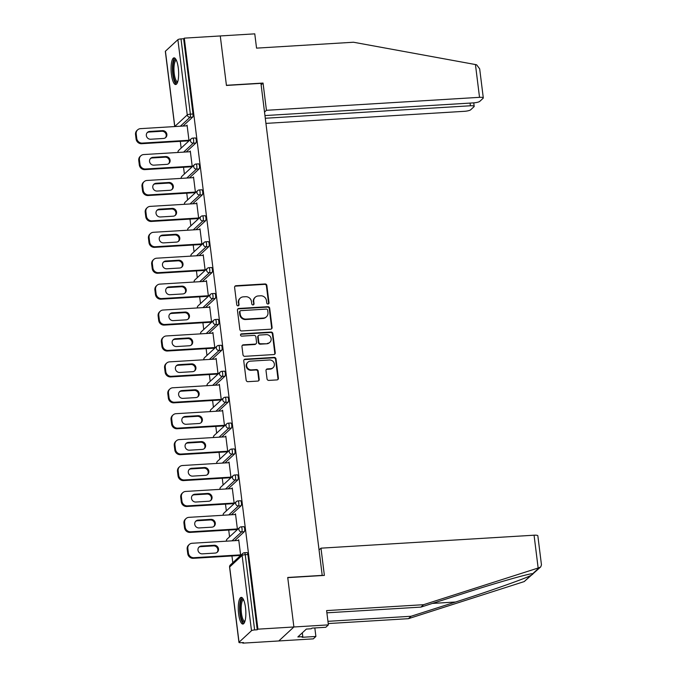 <?xml version="1.0" encoding="UTF-8"?>
<svg xmlns="http://www.w3.org/2000/svg" width="677" height="677" viewBox="0 0 677 677"><rect width="100%" height="100%" fill="white"/><g stroke="black" fill="none" stroke-linecap="round" stroke-linejoin="round"><path stroke-width="1.02" d="M268.024 304.015A1.176 1.1 47.2 0 0 269.014 302.805L266.856 285.482A1.684 1.574 47.2 0 0 265.037 283.951L236.011 285.719A1.684 1.574 47.2 0 0 234.606 287.446L236.764 304.768A1.176 1.1 47.2 0 0 238.693 305.564A1.176 1.1 47.2 0 0 239.023 304.633L238.744 302.391A5.382 5.044 47.2 0 1 243.255 296.856L245.666 296.712A5.382 5.044 47.2 0 1 251.48 301.612L251.759 303.855A1.176 1.1 47.2 0 0 253.689 304.65A1.176 1.1 47.2 0 0 254.019 303.719L253.74 301.477A5.382 5.044 47.2 0 1 258.25 295.951L260.67 295.798A5.382 5.044 47.2 0 1 266.476 300.706L266.755 302.949A1.176 1.1 47.2 0 0 268.024 304.015M268.43 303.914A1.176 1.1 47.2 0 0 268.574 303.211L266.416 285.889A1.684 1.574 47.2 0 0 264.597 284.357L235.571 286.126A1.684 1.574 47.2 0 0 234.877 286.337M238.439 305.733A1.176 1.1 47.2 0 0 238.583 305.039L238.744 302.391M253.435 304.828A1.176 1.1 47.2 0 0 253.579 304.125L253.74 301.477M245.497 607.54A13.362 3.715 -93.5 0 0 241.249 597.376A13.362 3.715 -93.5 0 0 238.626 613.904A13.362 3.715 -93.5 0 0 242.874 624.059A13.362 3.715 -93.5 0 0 245.497 607.54M178.288 68.005A13.362 3.715 -93.5 0 0 174.048 57.85A13.362 3.715 -93.5 0 0 171.425 74.368A13.362 3.715 -93.5 0 0 175.673 84.523A13.362 3.715 -93.5 0 0 178.288 68.005M267.034 378.866A1.684 1.574 47.2 0 0 268.845 380.398L276.995 379.907A1.684 1.574 47.2 0 0 278.399 378.181L276.004 358.937A1.684 1.574 47.2 0 0 274.193 357.405L245.167 359.174A1.684 1.574 47.2 0 0 243.754 360.9L246.149 380.144A1.684 1.574 47.2 0 0 247.968 381.676L257.802 381.075A1.684 1.574 47.2 0 0 259.215 379.348L258.182 371.114A1.684 1.574 47.2 0 0 256.371 369.583L251.497 369.879A4.502 4.214 47.2 0 1 247.892 362.212A4.502 4.214 47.2 0 1 250.405 361.154L269.514 359.986A4.502 4.214 47.2 0 1 273.119 367.653A4.502 4.214 47.2 0 1 270.605 368.711L267.415 368.906A1.684 1.574 47.2 0 0 266.01 370.632L267.034 378.866M264.952 115.572L473.536 102.879A5.137 1.092 172.9 0 0 479.79 101.355L483.133 98.258A5.137 1.092 172.9 0 0 483.302 97.92A5.137 1.092 172.9 0 0 479.528 97.336L475.44 64.543L353.479 42.236L256.549 48.135L254.772 33.85L220.27 35.949L226.44 85.454L260.941 83.356L322.218 575.374L287.725 577.473L293.886 626.978L257.912 629.161L184.296 38.14L183.636 38.75L181.004 38.911L190.381 114.159L193.004 113.998L183.636 38.75M261.119 84.845L263.048 83.059L226.414 85.285L220.27 35.949L184.296 38.14M270.673 329.2A1.684 1.574 47.2 0 0 272.086 327.473L269.691 308.23A1.684 1.574 47.2 0 0 267.872 306.698L238.846 308.467A1.684 1.574 47.2 0 0 237.441 310.193L239.836 329.428A1.684 1.574 47.2 0 0 241.647 330.96L270.673 329.2M272.848 333.583L275.243 352.827A1.684 1.574 47.2 0 1 273.838 354.553L244.812 356.322A1.684 1.574 47.2 0 1 242.992 354.782L241.968 346.548A1.684 1.574 47.2 0 1 243.373 344.821L255.144 344.111A1.684 1.574 47.2 0 0 256.558 342.376L255.881 336.918A1.684 1.574 47.2 0 0 254.061 335.386L241.807 336.13A1.176 1.1 47.2 0 1 240.86 334.125A1.176 1.1 47.2 0 1 241.52 333.846L271.028 332.052A1.684 1.574 47.2 0 1 272.848 333.583L272.408 333.989L274.803 353.233L275.243 352.827M165.425 51.207L174.793 126.455A2.573 0.55 -7.1 0 0 174.717 126.565L165.332 51.376A2.573 0.55 -7.1 0 1 165.425 51.207L177.882 39.672A2.573 0.55 -7.1 0 1 181.004 38.911M328.387 624.879L325.789 627.283L311.987 628.121L311.285 628.772L306.359 629.077L297.863 636.947L302.788 636.642L302.086 637.294L315.888 636.456L313.29 638.86L278.789 640.958L293.886 626.978L287.742 577.642L324.376 575.408L320.983 548.167L534.06 535.202A5.137 1.092 -7.1 0 1 537.843 535.795L541.465 564.872L540.728 566.886L539.256 567.664L423.54 604.696L326.61 610.595L328.387 624.879L293.886 626.978L278.789 640.958L242.815 643.15L242.738 642.583M257.912 629.161L257.252 629.779L254.62 629.94A2.573 0.55 172.9 0 0 251.497 630.702L239.04 642.236A2.573 0.55 172.9 0 0 238.956 642.405A2.573 0.55 172.9 0 0 240.843 642.701L243.475 642.541L242.815 643.15M232.795 562.722L231.949 555.969M229.562 536.81L228.724 530.057M226.338 510.898L225.5 504.145M223.105 484.977L222.268 478.233M219.881 459.065L219.043 452.312M216.657 433.153L215.811 426.4M213.424 407.241L212.586 400.488M210.2 381.329L209.354 374.576M206.967 355.417L206.13 348.663M203.743 329.496L202.905 322.751M200.519 303.584L199.673 296.831M197.286 277.672L196.448 270.918M194.062 251.759L193.216 245.006M190.829 225.847L189.992 219.094M187.605 199.935L186.767 193.182M184.381 174.023L183.535 167.27M181.148 148.102L180.31 141.358M187.148 125.71L186.42 125.753L187.08 125.143L189.027 140.808L141.645 143.71A5.137 4.815 -132.8 0 1 136.094 139.022L136.754 138.413L136.195 133.928L135.535 134.537L136.094 139.022M188.299 140.867L188.367 141.417M246.902 552.644A2.573 0.711 86.5 0 1 247.063 552.576A2.573 0.711 86.5 0 1 247.875 554.531L245.252 554.691L254.62 629.94M257.252 629.779L247.875 554.531M193.004 113.998A2.573 0.711 86.5 0 1 192.657 117.104L182.985 126.057M243.678 526.731A2.573 0.711 86.5 0 1 243.83 526.664A2.573 0.711 86.5 0 1 244.651 528.61A2.573 0.711 86.5 0 1 244.295 531.716L234.631 540.678M240.453 500.819A2.573 0.711 86.5 0 1 240.606 500.743A2.573 0.711 86.5 0 1 241.418 502.698A2.573 0.711 86.5 0 1 241.071 505.804L231.399 514.757M237.221 474.907A2.573 0.711 86.5 0 1 237.373 474.831A2.573 0.711 86.5 0 1 238.194 476.786A2.573 0.711 86.5 0 1 237.847 479.891L228.174 488.845M233.997 448.995A2.573 0.711 86.5 0 1 234.149 448.919A2.573 0.711 86.5 0 1 234.97 450.874A2.573 0.711 86.5 0 1 234.614 453.979L224.942 462.933M230.764 423.083A2.573 0.711 86.5 0 1 230.925 423.007A2.573 0.711 86.5 0 1 231.737 424.961A2.573 0.711 86.5 0 1 231.39 428.067L221.717 437.02M227.54 397.171A2.573 0.711 86.5 0 1 227.692 397.094A2.573 0.711 86.5 0 1 228.513 399.049A2.573 0.711 86.5 0 1 228.157 402.146L218.493 411.108M224.315 371.25A2.573 0.711 86.5 0 1 224.468 371.182A2.573 0.711 86.5 0 1 225.28 373.137A2.573 0.711 86.5 0 1 224.933 376.234L215.261 385.196M221.083 345.338A2.573 0.711 86.5 0 1 221.235 345.27A2.573 0.711 86.5 0 1 222.056 347.216A2.573 0.711 86.5 0 1 221.709 350.322L212.036 359.284M217.859 319.426A2.573 0.711 86.5 0 1 218.011 319.349A2.573 0.711 86.5 0 1 218.823 321.304A2.573 0.711 86.5 0 1 218.476 324.41L208.804 333.363M214.626 293.513A2.573 0.711 86.5 0 1 214.787 293.437A2.573 0.711 86.5 0 1 215.599 295.392A2.573 0.711 86.5 0 1 215.252 298.498L205.58 307.451M211.402 267.601A2.573 0.711 86.5 0 1 211.554 267.525A2.573 0.711 86.5 0 1 212.375 269.48A2.573 0.711 86.5 0 1 212.019 272.586L202.355 281.539M208.177 241.689A2.573 0.711 86.5 0 1 208.33 241.613A2.573 0.711 86.5 0 1 209.142 243.568A2.573 0.711 86.5 0 1 208.795 246.665L199.123 255.627M204.945 215.768A2.573 0.711 86.5 0 1 205.097 215.701A2.573 0.711 86.5 0 1 205.918 217.655A2.573 0.711 86.5 0 1 205.563 220.753L195.898 229.715M201.721 189.856A2.573 0.711 86.5 0 1 201.873 189.788A2.573 0.711 86.5 0 1 202.685 191.735A2.573 0.711 86.5 0 1 202.338 194.841L192.666 203.802M198.488 163.944A2.573 0.711 86.5 0 1 198.649 163.868A2.573 0.711 86.5 0 1 199.461 165.823A2.573 0.711 86.5 0 1 199.114 168.928L189.442 177.882M195.264 138.032A2.573 0.711 86.5 0 1 195.416 137.956A2.573 0.711 86.5 0 1 196.237 139.911A2.573 0.711 86.5 0 1 195.881 143.016L186.217 151.97M192.26 166.72L190.305 151.056L189.653 151.766M191.532 166.779L191.599 167.329M193.614 177.628L146.96 180.471A5.137 4.815 47.2 0 0 142.652 185.752L141.992 186.361L142.551 190.846L143.211 190.237A5.137 4.815 47.2 0 0 148.762 194.925L148.102 195.535L195.467 192.649L193.529 176.968L192.886 177.679M194.756 192.691L194.824 193.25M196.846 203.549L150.184 206.383A5.137 4.815 47.2 0 0 145.877 211.664L145.216 212.282L145.775 216.767L146.435 216.149A5.137 4.815 47.2 0 0 151.986 220.837L151.326 221.447L198.691 218.561L196.762 202.88L196.11 203.591M197.98 218.612L198.048 219.162M201.941 244.465L199.986 228.792L199.343 229.503M201.213 244.524L201.281 245.074M205.165 270.377L203.218 254.704L202.567 255.415M204.437 270.436L204.505 270.986M208.398 296.289L206.443 280.625L205.8 281.327M207.67 296.348L207.737 296.898M209.752 307.197L163.098 310.041A5.137 4.815 47.2 0 0 158.79 315.321L158.13 315.931L158.689 320.416L159.349 319.806A5.137 4.815 47.2 0 0 164.9 324.486L164.24 325.104L211.605 322.218L209.675 306.537L209.024 307.24M210.894 322.26L210.962 322.811M214.854 348.113L212.9 332.449L212.248 333.16M214.118 348.173L214.194 348.723M216.208 359.022L169.555 361.865A5.137 4.815 47.2 0 0 165.247 367.146L164.587 367.763L165.146 372.24L165.806 371.631A5.137 4.815 47.2 0 0 171.349 376.319L170.689 376.928L218.062 374.042L216.124 358.361L215.481 359.072M217.351 374.093L217.419 374.643M221.303 399.938L219.356 384.274L218.705 384.985M220.575 400.005L220.643 400.556M224.536 425.858L222.581 410.186L221.938 410.897M223.808 425.918L223.875 426.468M227.76 451.771L225.813 436.098L225.162 436.809M227.032 451.83L227.1 452.38M230.992 477.683L229.038 462.019L228.386 462.721M230.256 477.742L230.332 478.292M232.346 488.591L185.693 491.434A5.137 4.815 47.2 0 0 181.385 496.715L180.725 497.324L181.284 501.809L181.944 501.2A5.137 4.815 47.2 0 0 187.495 505.88L186.835 506.498L234.2 503.612L232.262 487.931L231.619 488.642M233.489 503.654L233.557 504.204M237.441 529.507L235.494 513.843L234.843 514.554M236.713 529.566L236.781 530.125M238.803 540.424L192.15 543.259A5.137 4.815 47.2 0 0 187.842 548.539L187.182 549.157L187.741 553.642L188.401 553.024A5.137 4.815 47.2 0 0 193.944 557.713L193.284 558.322L240.657 555.436L238.719 539.755L238.076 540.466M239.946 555.487L240.013 556.037M189.645 151.665L190.372 151.623M192.869 177.577L193.605 177.535M196.102 203.489L196.829 203.447M199.326 229.401L200.062 229.359M202.558 255.322L203.286 255.271M205.783 281.234L206.51 281.192M209.015 307.146L209.743 307.104M212.239 333.059L212.967 333.016M215.464 358.971L216.2 358.928M218.696 384.883L219.424 384.841M221.921 410.804L222.657 410.753M225.153 436.716L225.881 436.665M228.377 462.628L229.105 462.586M231.602 488.54L232.338 488.498M234.834 514.452L235.562 514.41M238.059 540.364L238.795 540.322M255.237 297.22L254.797 297.626A5.382 5.044 47.2 0 0 253.3 301.883M240.242 298.125L239.802 298.54A5.382 5.044 47.2 0 0 238.304 302.797M271.375 328.98A1.684 1.574 47.2 0 0 271.646 327.88L269.251 308.636A1.684 1.574 47.2 0 0 267.432 307.104L238.406 308.873A1.684 1.574 47.2 0 0 237.712 309.084M267.652 310.159A1.176 1.1 47.2 0 0 266.383 309.084L240.902 310.641A1.176 1.1 47.2 0 0 239.92 311.852L240.217 314.213A5.382 5.044 47.2 0 0 246.022 319.112L263.438 318.055A5.382 5.044 47.2 0 0 267.948 312.529L267.652 310.159M240.25 310.912L239.81 311.327A1.176 1.1 47.2 0 0 239.48 312.258L239.92 311.852M266.45 316.785L266.002 317.191A5.382 5.044 47.2 0 1 262.998 318.461L245.582 319.527A5.382 5.044 47.2 0 1 239.776 314.619L239.48 312.258M274.532 354.333A1.684 1.574 47.2 0 0 274.803 353.233M256.084 343.713L255.644 344.119A1.684 1.574 47.2 0 1 254.704 344.517L242.933 345.228A1.684 1.574 47.2 0 0 242.239 345.448M272.408 333.989A1.684 1.574 47.2 0 0 270.588 332.458L241.08 334.252A1.176 1.1 47.2 0 0 240.673 334.362M267.364 343.366A4.502 4.214 47.2 0 0 270.732 337.349A4.502 4.214 47.2 0 0 266.273 334.641L259.545 335.047A1.684 1.574 47.2 0 0 258.132 336.782L258.817 342.24A1.684 1.574 47.2 0 0 260.628 343.772L266.924 343.772A4.502 4.214 47.2 0 0 269.438 342.714L269.878 342.3M258.606 335.445L258.165 335.851A1.684 1.574 47.2 0 0 257.692 337.188L258.132 336.782M266.924 343.772L260.188 344.178A1.684 1.574 47.2 0 1 258.377 342.647L257.692 337.188M273.119 367.653L272.679 368.06A4.502 4.214 47.2 0 1 270.165 369.117L266.975 369.312A1.684 1.574 47.2 0 0 266.281 369.532M247.892 362.212L247.452 362.618A4.502 4.214 47.2 0 0 251.049 370.285L251.497 369.879M258.504 380.855A1.684 1.574 47.2 0 0 258.775 379.755L257.742 371.521A1.684 1.574 47.2 0 0 255.931 369.989L251.049 370.285M277.688 379.687A1.684 1.574 47.2 0 0 277.959 378.587L275.564 359.343A1.684 1.574 47.2 0 0 273.753 357.811L244.727 359.58A1.684 1.574 47.2 0 0 244.025 359.792M135.535 134.537A5.137 4.815 -132.8 0 1 136.974 130.466L137.634 129.857A5.137 4.815 47.2 0 0 136.195 133.928M147.146 132.709A4.028 3.774 -132.8 0 1 149.05 132.04L161.862 131.262A4.028 3.774 -132.8 0 1 165.391 137.795M137.634 129.857A5.137 4.815 47.2 0 1 140.503 128.647L187.157 125.804M136.754 138.413A5.137 4.815 47.2 0 0 142.305 143.092L188.959 140.257M162.522 130.653A4.028 3.774 -132.8 0 1 165.747 137.507A4.028 3.774 -132.8 0 1 163.495 138.455L150.675 139.234A4.028 3.774 -132.8 0 1 147.459 132.379A4.028 3.774 -132.8 0 1 149.71 131.431L162.522 130.653L161.862 131.262M138.76 160.449L139.318 164.934L139.978 164.325L139.42 159.84L138.76 160.449A5.137 4.815 -132.8 0 1 140.198 156.379L140.858 155.769A5.137 4.815 47.2 0 0 139.42 159.84M139.978 164.325A5.137 4.815 47.2 0 0 145.53 169.005L144.87 169.622L192.234 166.737M144.87 169.622A5.137 4.815 -132.8 0 1 139.318 164.934M150.37 158.621A4.028 3.774 -132.8 0 1 152.274 157.953L165.086 157.174A4.028 3.774 -132.8 0 1 168.624 163.707M140.858 155.769A5.137 4.815 47.2 0 1 143.727 154.559L190.389 151.716M145.53 169.005L192.192 166.17M165.747 156.565A4.028 3.774 -132.8 0 1 168.971 163.419A4.028 3.774 -132.8 0 1 166.72 164.376L153.907 165.154A4.028 3.774 -132.8 0 1 150.683 158.291A4.028 3.774 -132.8 0 1 152.934 157.343L165.747 156.565L165.086 157.174M141.992 186.361A5.137 4.815 -132.8 0 1 143.422 182.291L144.091 181.681M148.102 195.535A5.137 4.815 -132.8 0 1 142.551 190.846M153.603 184.533A4.028 3.774 -132.8 0 1 155.498 183.873L168.319 183.086A4.028 3.774 -132.8 0 1 171.848 189.619M143.211 190.237L142.652 185.752M148.762 194.925L195.416 192.082M168.979 182.477A4.028 3.774 -132.8 0 1 172.195 189.332A4.028 3.774 -132.8 0 1 169.952 190.288L157.132 191.066A4.028 3.774 -132.8 0 1 153.916 184.203A4.028 3.774 -132.8 0 1 156.159 183.255L168.979 182.477L168.319 183.086M145.216 212.282A5.137 4.815 -132.8 0 1 146.655 208.211L147.315 207.594M151.326 221.447A5.137 4.815 -132.8 0 1 145.775 216.767M156.827 210.445A4.028 3.774 -132.8 0 1 158.731 209.785L171.543 209.007A4.028 3.774 -132.8 0 1 175.072 215.531M146.435 216.149L145.877 211.664M151.986 220.837L198.64 217.994M172.203 208.389A4.028 3.774 -132.8 0 1 175.428 215.252A4.028 3.774 -132.8 0 1 173.177 216.2L160.364 216.978A4.028 3.774 -132.8 0 1 157.14 210.124A4.028 3.774 -132.8 0 1 159.391 209.168L172.203 208.389L171.543 209.007M148.449 238.194L149.008 242.679L149.668 242.061L149.109 237.576L148.449 238.194A5.137 4.815 -132.8 0 1 149.879 234.124L150.539 233.506A5.137 4.815 47.2 0 0 149.109 237.576M149.668 242.061A5.137 4.815 47.2 0 0 155.211 246.75L154.551 247.359L201.924 244.482M154.551 247.359A5.137 4.815 -132.8 0 1 149.008 242.679M160.06 236.358A4.028 3.774 -132.8 0 1 161.955 235.698L174.768 234.919A4.028 3.774 -132.8 0 1 178.305 241.444M150.539 233.506A5.137 4.815 47.2 0 1 153.417 232.296L200.07 229.461M155.211 246.75L201.873 243.906M175.428 234.301A4.028 3.774 -132.8 0 1 178.652 241.164A4.028 3.774 -132.8 0 1 176.401 242.112L163.589 242.891A4.028 3.774 -132.8 0 1 160.364 236.036A4.028 3.774 -132.8 0 1 162.615 235.088L175.428 234.301L174.768 234.919M151.673 264.106L152.232 268.591L152.892 267.982L152.333 263.497L151.673 264.106A5.137 4.815 -132.8 0 1 153.112 260.036L153.772 259.426A5.137 4.815 47.2 0 0 152.333 263.497M152.892 267.982A5.137 4.815 47.2 0 0 158.443 272.662L157.783 273.271L205.148 270.394M157.783 273.271A5.137 4.815 -132.8 0 1 152.232 268.591M163.284 262.278A4.028 3.774 -132.8 0 1 165.188 261.61L178 260.831A4.028 3.774 -132.8 0 1 181.529 267.364M153.772 259.426A5.137 4.815 47.2 0 1 156.641 258.208L203.303 255.373M158.443 272.662L205.097 269.827M178.66 260.222A4.028 3.774 -132.8 0 1 181.885 267.077A4.028 3.774 -132.8 0 1 179.633 268.024L166.821 268.803A4.028 3.774 -132.8 0 1 163.597 261.948A4.028 3.774 -132.8 0 1 165.848 261L178.66 260.222L178 260.831M177.518 82.366A11.568 3.216 86.5 0 1 174.294 79.099A11.568 3.216 86.5 0 1 173.033 65.593A11.568 3.216 86.5 0 1 176.138 59.771M176.426 60.371A10.705 2.979 -93.5 0 0 176.342 60.371A10.705 2.979 -93.5 0 0 174.014 66.947A10.705 2.979 -93.5 0 0 175.258 78.456A10.705 2.979 -93.5 0 0 177.645 81.748A10.705 2.979 -93.5 0 0 177.729 81.739M174.784 58.061A13.278 3.69 -93.5 0 0 172.423 67.006A13.278 3.69 -93.5 0 0 174.023 80.284A13.278 3.69 -93.5 0 0 176.375 84.227M244.719 621.901A11.568 3.216 86.5 0 1 241.503 618.626A11.568 3.216 86.5 0 1 240.233 605.128A11.568 3.216 86.5 0 1 243.339 599.297M243.627 599.898A10.705 2.979 -93.5 0 0 243.542 599.898A10.705 2.979 -93.5 0 0 241.215 606.482A10.705 2.979 -93.5 0 0 242.459 617.991A10.705 2.979 -93.5 0 0 244.846 621.274A10.705 2.979 -93.5 0 0 244.93 621.266M241.985 597.596A13.278 3.69 -93.5 0 0 239.633 606.541A13.278 3.69 -93.5 0 0 241.224 619.81A13.278 3.69 -93.5 0 0 243.576 623.762M475.44 64.543L476.616 64.806L479.68 68.851L483.302 97.92M265.926 123.392L464.422 111.316A5.137 1.092 172.9 0 0 470.676 109.792L474.018 106.695A5.137 1.092 172.9 0 0 474.188 106.365A5.137 1.092 172.9 0 0 470.413 105.773L470.075 103.09M265.282 118.255L470.413 105.773M264.512 112.086L266.442 110.3L479.528 97.336M263.048 83.059L266.442 110.3M327.947 621.325L411.032 616.273L408.434 618.676L524.226 581.577L540.728 566.886M411.032 616.273L455.562 602.014C487.059 592.011 524.48 578.827 530.785 575.509C532.689 574.375 533.332 573.783 532.697 573.732L532.401 573.741M315.888 636.456L314.83 627.951M408.434 618.676L328.227 623.559M320.983 548.167L319.053 549.952M423.54 604.696L420.942 607.1L326.889 612.82M539.256 567.664L532.697 573.732C530.683 573.081 497.231 582.584 465.471 592.84L420.942 607.1M302.788 636.642L302.314 632.817M154.898 290.018L155.456 294.503L156.116 293.894L155.558 289.409L154.898 290.018A5.137 4.815 -132.8 0 1 156.336 285.948L156.996 285.339A5.137 4.815 47.2 0 0 155.558 289.409M156.116 293.894A5.137 4.815 47.2 0 0 161.668 298.574L161.008 299.183L208.372 296.306M161.008 299.183A5.137 4.815 -132.8 0 1 155.456 294.503M166.508 288.19A4.028 3.774 -132.8 0 1 168.412 287.522L181.224 286.743A4.028 3.774 -132.8 0 1 184.762 293.276M156.996 285.339A5.137 4.815 47.2 0 1 159.874 284.12L206.527 281.285M161.668 298.574L208.33 295.739M181.885 286.134A4.028 3.774 -132.8 0 1 185.109 292.989A4.028 3.774 -132.8 0 1 182.858 293.936L170.045 294.715A4.028 3.774 -132.8 0 1 166.821 287.86A4.028 3.774 -132.8 0 1 169.072 286.913L181.885 286.134L181.224 286.743M158.13 315.931A5.137 4.815 -132.8 0 1 159.569 311.86L160.229 311.251M164.24 325.104A5.137 4.815 -132.8 0 1 158.689 320.416M169.741 314.103A4.028 3.774 -132.8 0 1 171.636 313.434L184.457 312.656A4.028 3.774 -132.8 0 1 187.986 319.189M159.349 319.806L158.79 315.321M164.9 324.486L211.554 321.651M185.117 312.046A4.028 3.774 -132.8 0 1 188.333 318.901A4.028 3.774 -132.8 0 1 186.09 319.849L173.27 320.636A4.028 3.774 -132.8 0 1 170.054 313.773A4.028 3.774 -132.8 0 1 172.296 312.825L185.117 312.046L184.457 312.656M161.354 341.843L161.913 346.328L162.573 345.719L162.015 341.233L161.354 341.843A5.137 4.815 -132.8 0 1 162.793 337.772L163.453 337.163A5.137 4.815 47.2 0 0 162.015 341.233M162.573 345.719A5.137 4.815 47.2 0 0 168.124 350.407L167.464 351.016L214.829 348.13M167.464 351.016A5.137 4.815 -132.8 0 1 161.913 346.328M172.965 340.015A4.028 3.774 -132.8 0 1 174.869 339.346L187.681 338.568A4.028 3.774 -132.8 0 1 191.219 345.101M163.453 337.163A5.137 4.815 47.2 0 1 166.322 335.953L212.984 333.109M168.124 350.407L214.778 347.563M188.341 337.958A4.028 3.774 -132.8 0 1 191.566 344.813A4.028 3.774 -132.8 0 1 189.315 345.769L176.502 346.548A4.028 3.774 -132.8 0 1 173.278 339.685A4.028 3.774 -132.8 0 1 175.529 338.737L188.341 337.958L187.681 338.568M164.587 367.763A5.137 4.815 -132.8 0 1 166.017 363.684L166.677 363.075M170.689 376.928A5.137 4.815 -132.8 0 1 165.146 372.24M176.198 365.927A4.028 3.774 -132.8 0 1 178.093 365.267L190.906 364.48A4.028 3.774 -132.8 0 1 194.443 371.013M165.806 371.631L165.247 367.146M171.349 376.319L218.011 373.476M191.574 363.871A4.028 3.774 -132.8 0 1 194.79 370.734A4.028 3.774 -132.8 0 1 192.539 371.681L179.727 372.46A4.028 3.774 -132.8 0 1 176.502 365.605A4.028 3.774 -132.8 0 1 178.753 364.649L191.574 363.871L190.906 364.48M167.811 393.675L168.37 398.161L169.03 397.543L168.471 393.058L167.811 393.675A5.137 4.815 -132.8 0 1 169.25 389.605L169.91 388.987A5.137 4.815 47.2 0 0 168.471 393.058M169.03 397.543A5.137 4.815 47.2 0 0 174.581 402.231L173.921 402.84L221.286 399.963M173.921 402.84A5.137 4.815 -132.8 0 1 168.37 398.161M179.422 391.839A4.028 3.774 -132.8 0 1 181.326 391.179L194.138 390.401A4.028 3.774 -132.8 0 1 197.667 396.925M169.91 388.987A5.137 4.815 47.2 0 1 172.779 387.777L219.441 384.942M174.581 402.231L221.235 399.388M194.798 389.783A4.028 3.774 -132.8 0 1 198.022 396.646A4.028 3.774 -132.8 0 1 195.771 397.594L182.959 398.372A4.028 3.774 -132.8 0 1 179.735 391.518A4.028 3.774 -132.8 0 1 181.986 390.561L194.798 389.783L194.138 390.401M171.044 419.588L171.603 424.073L172.263 423.463L171.704 418.978L171.044 419.588A5.137 4.815 -132.8 0 1 172.474 415.517L173.134 414.899A5.137 4.815 47.2 0 0 171.704 418.978M172.263 423.463A5.137 4.815 47.2 0 0 177.806 428.143L177.146 428.753L224.519 425.875M177.146 428.753A5.137 4.815 -132.8 0 1 171.603 424.073M182.655 417.751A4.028 3.774 -132.8 0 1 184.55 417.091L197.362 416.313A4.028 3.774 -132.8 0 1 200.9 422.846M173.134 414.899A5.137 4.815 47.2 0 1 176.012 413.689L222.665 410.854M177.806 428.143L224.468 425.308M198.022 415.703A4.028 3.774 -132.8 0 1 201.247 422.558A4.028 3.774 -132.8 0 1 198.996 423.506L186.183 424.284A4.028 3.774 -132.8 0 1 182.959 417.43A4.028 3.774 -132.8 0 1 185.21 416.482L198.022 415.703L197.362 416.313M174.268 445.5L174.827 449.985L175.487 449.376L174.928 444.891L174.268 445.5A5.137 4.815 -132.8 0 1 175.707 441.429L176.367 440.82A5.137 4.815 47.2 0 0 174.928 444.891M175.487 449.376A5.137 4.815 47.2 0 0 181.038 454.055L180.378 454.665L227.743 451.787M180.378 454.665A5.137 4.815 -132.8 0 1 174.827 449.985M185.879 443.672A4.028 3.774 -132.8 0 1 187.774 443.003L200.595 442.225A4.028 3.774 -132.8 0 1 204.124 448.758M176.367 440.82A5.137 4.815 47.2 0 1 179.236 439.601L225.89 436.767M181.038 454.055L227.692 451.221M201.255 441.616A4.028 3.774 -132.8 0 1 204.479 448.47A4.028 3.774 -132.8 0 1 202.228 449.418L189.408 450.197A4.028 3.774 -132.8 0 1 186.192 443.342A4.028 3.774 -132.8 0 1 188.443 442.394L201.255 441.616L200.595 442.225M177.492 471.412L178.051 475.897L178.711 475.288L178.153 470.803L177.492 471.412A5.137 4.815 -132.8 0 1 178.931 467.342L179.591 466.732A5.137 4.815 47.2 0 0 178.153 470.803M178.711 475.288A5.137 4.815 47.2 0 0 184.262 479.968L183.602 480.585L230.967 477.7M183.602 480.585A5.137 4.815 -132.8 0 1 178.051 475.897M189.103 469.584A4.028 3.774 -132.8 0 1 191.007 468.916L203.819 468.137A4.028 3.774 -132.8 0 1 207.357 474.67M179.591 466.732A5.137 4.815 47.2 0 1 182.46 465.522L229.122 462.679M184.262 479.968L230.925 477.133M204.479 467.528A4.028 3.774 -132.8 0 1 207.704 474.382A4.028 3.774 -132.8 0 1 205.453 475.33L192.64 476.117A4.028 3.774 -132.8 0 1 189.416 469.254A4.028 3.774 -132.8 0 1 191.667 468.306L204.479 467.528L203.819 468.137M180.725 497.324A5.137 4.815 -132.8 0 1 182.155 493.254L182.815 492.644M186.835 506.498A5.137 4.815 -132.8 0 1 181.284 501.809M192.336 495.496A4.028 3.774 -132.8 0 1 194.231 494.828L207.052 494.049A4.028 3.774 -132.8 0 1 210.581 500.582M181.944 501.2L181.385 496.715M187.495 505.88L234.149 503.045M207.712 493.44A4.028 3.774 -132.8 0 1 210.928 500.295A4.028 3.774 -132.8 0 1 208.677 501.251L195.865 502.029A4.028 3.774 -132.8 0 1 192.64 495.166A4.028 3.774 -132.8 0 1 194.891 494.218L207.712 493.44L207.052 494.049M183.949 523.236L184.508 527.721L185.168 527.112L184.609 522.627L183.949 523.236A5.137 4.815 -132.8 0 1 185.388 519.166L186.048 518.557A5.137 4.815 47.2 0 0 184.609 522.627M185.168 527.112A5.137 4.815 47.2 0 0 190.719 531.8L190.059 532.41L237.424 529.524M190.059 532.41A5.137 4.815 -132.8 0 1 184.508 527.721M195.56 521.408A4.028 3.774 -132.8 0 1 197.464 520.748L210.276 519.961A4.028 3.774 -132.8 0 1 213.805 526.494M186.048 518.557A5.137 4.815 47.2 0 1 188.917 517.346L235.579 514.503M190.719 531.8L237.373 528.957M210.936 519.352A4.028 3.774 -132.8 0 1 214.16 526.207A4.028 3.774 -132.8 0 1 211.909 527.163L199.097 527.942A4.028 3.774 -132.8 0 1 195.873 521.078A4.028 3.774 -132.8 0 1 198.124 520.131L210.936 519.352L210.276 519.961M187.182 549.157A5.137 4.815 -132.8 0 1 188.612 545.087L189.272 544.469M193.284 558.322A5.137 4.815 -132.8 0 1 187.741 553.642M198.793 547.321A4.028 3.774 -132.8 0 1 200.688 546.661L213.5 545.882A4.028 3.774 -132.8 0 1 217.038 552.407M188.401 553.024L187.842 548.539M193.944 557.713L240.606 554.869M214.16 545.264A4.028 3.774 -132.8 0 1 217.385 552.127A4.028 3.774 -132.8 0 1 215.134 553.075L202.321 553.854A4.028 3.774 -132.8 0 1 199.097 546.999A4.028 3.774 -132.8 0 1 201.348 546.043L214.16 545.264L213.5 545.882M268.574 303.211L269.014 302.805M238.583 305.039L239.023 304.633M253.579 304.125L254.019 303.719M174.81 126.557A2.573 2.403 47.2 0 1 174.793 126.455L187.25 114.921L177.882 39.672M192.657 117.104L190.025 117.265A2.573 2.403 47.2 0 1 187.25 114.921A2.573 0.55 -7.1 0 1 190.381 114.159A2.573 0.711 86.5 0 1 190.025 117.265L180.353 126.218M251.497 630.702L242.121 555.453L229.664 566.987L239.04 642.236M247.063 552.576L244.431 552.737A2.573 0.711 -93.5 0 1 245.252 554.691A2.573 0.55 172.9 0 0 242.121 555.453A2.573 2.403 -132.8 0 1 242.84 553.414L230.383 564.957A2.573 2.403 -132.8 0 0 229.664 566.987A2.573 0.55 172.9 0 0 229.579 567.157L238.956 642.405M195.881 143.016L193.258 143.177A2.573 0.711 86.5 0 0 193.605 140.071A2.573 0.711 -93.5 0 0 192.793 138.116A2.573 2.573 0 0 0 191.202 138.802L178.736 150.336A2.573 2.573 0 0 0 177.933 152.477M183.585 152.13L193.258 143.177A2.573 2.403 47.2 0 1 190.482 140.833A2.573 2.403 -132.8 0 1 191.202 138.802M178.034 152.469A2.573 2.403 47.2 0 1 178.026 152.376A2.573 2.403 -132.8 0 1 178.736 150.336M199.114 168.928L196.482 169.089L186.81 178.043M202.338 194.841L199.707 195.001L190.042 203.955M205.563 220.753L202.939 220.914L193.267 229.875M208.795 246.665L206.163 246.826L196.499 255.788M212.019 272.586L209.396 272.746L199.723 281.7M215.252 298.498L212.62 298.659L202.948 307.612M218.476 324.41L215.853 324.571L206.18 333.524M221.709 350.322L219.077 350.483L209.405 359.436M224.933 376.234L222.301 376.395L212.637 385.357M228.157 402.146L225.534 402.307L215.861 411.269M231.39 428.067L228.758 428.219L219.086 437.181M234.614 453.979L231.991 454.14L222.318 463.093M237.847 479.891L235.215 480.052L225.543 489.006M241.071 505.804L238.439 505.964L228.775 514.918M244.295 531.716L241.672 531.877L231.999 540.83M194.426 164.714A2.573 2.403 -132.8 0 0 193.707 166.745A2.573 2.403 47.2 0 0 196.482 169.089A2.573 0.711 86.5 0 0 196.829 165.983A2.573 0.711 -93.5 0 0 196.017 164.029A2.573 2.573 0 0 0 194.426 164.714L181.969 176.248A2.573 2.573 0 0 0 181.157 178.389M181.267 178.381A2.573 2.403 47.2 0 1 181.25 178.288A2.573 2.403 -132.8 0 1 181.969 176.248M197.65 190.626A2.573 2.403 -132.8 0 0 196.939 192.657A2.573 2.403 47.2 0 0 199.707 195.001A2.573 0.711 86.5 0 0 200.062 191.896A2.573 0.711 -93.5 0 0 199.241 189.941A2.573 2.573 0 0 0 197.65 190.626L185.193 202.161A2.573 2.573 0 0 0 184.381 204.302M184.491 204.293A2.573 2.403 47.2 0 1 184.474 204.2A2.573 2.403 -132.8 0 1 185.193 202.161M200.883 216.538A2.573 2.403 -132.8 0 0 200.164 218.578A2.573 2.403 47.2 0 0 202.939 220.914A2.573 0.711 86.5 0 0 203.286 217.816A2.573 0.711 -93.5 0 0 202.474 215.861A2.573 2.573 0 0 0 200.883 216.538L188.426 228.073A2.573 2.573 0 0 0 187.614 230.214M187.715 230.214A2.573 2.403 47.2 0 1 187.707 230.112A2.573 2.403 -132.8 0 1 188.426 228.073M204.107 242.451A2.573 2.403 -132.8 0 0 203.388 244.49A2.573 2.403 47.2 0 0 206.163 246.826A2.573 0.711 86.5 0 0 206.519 243.728A2.573 0.711 -93.5 0 0 205.698 241.774A2.573 2.573 0 0 0 204.107 242.451L191.65 253.993A2.573 2.573 0 0 0 190.838 256.126M190.948 256.126A2.573 2.403 47.2 0 1 190.931 256.024A2.573 2.403 -132.8 0 1 191.65 253.993M207.34 268.363A2.573 2.403 -132.8 0 0 206.62 270.402A2.573 2.403 47.2 0 0 209.396 272.746A2.573 0.711 86.5 0 0 209.743 269.641A2.573 0.711 -93.5 0 0 208.931 267.686A2.573 2.573 0 0 0 207.34 268.363L194.874 279.906A2.573 2.573 0 0 0 194.071 282.047M194.172 282.038A2.573 2.403 47.2 0 1 194.164 281.937A2.573 2.403 -132.8 0 1 194.874 279.906M210.564 294.275A2.573 2.403 -132.8 0 0 209.845 296.314A2.573 2.403 47.2 0 0 212.62 298.659A2.573 0.711 86.5 0 0 212.967 295.553A2.573 0.711 -93.5 0 0 212.155 293.598A2.573 2.573 0 0 0 210.564 294.275L198.107 305.818A2.573 2.573 0 0 0 197.295 307.959M197.405 307.95A2.573 2.403 47.2 0 1 197.388 307.849A2.573 2.403 -132.8 0 1 198.107 305.818M213.788 320.196A2.573 2.403 -132.8 0 0 213.077 322.227A2.573 2.403 47.2 0 0 215.853 324.571A2.573 0.711 86.5 0 0 216.2 321.465A2.573 0.711 -93.5 0 0 215.379 319.51A2.573 2.573 0 0 0 213.788 320.196L201.331 331.73A2.573 2.573 0 0 0 200.519 333.871M200.629 333.863A2.573 2.403 47.2 0 1 200.612 333.769A2.573 2.403 -132.8 0 1 201.331 331.73M217.021 346.108A2.573 2.403 -132.8 0 0 216.301 348.139A2.573 2.403 47.2 0 0 219.077 350.483A2.573 0.711 86.5 0 0 219.424 347.377A2.573 0.711 -93.5 0 0 218.612 345.422A2.573 2.573 0 0 0 217.021 346.108L204.564 357.642A2.573 2.573 0 0 0 203.752 359.783M203.862 359.775A2.573 2.403 47.2 0 1 203.845 359.682A2.573 2.403 -132.8 0 1 204.564 357.642M220.245 372.02A2.573 2.403 -132.8 0 0 219.526 374.051A2.573 2.403 47.2 0 0 222.301 376.395A2.573 0.711 86.5 0 0 222.657 373.289A2.573 0.711 -93.5 0 0 221.836 371.343A2.573 2.573 0 0 0 220.245 372.02L207.788 383.554A2.573 2.573 0 0 0 206.976 385.695M207.086 385.687A2.573 2.403 47.2 0 1 207.069 385.594A2.573 2.403 -132.8 0 1 207.788 383.554M223.478 397.932A2.573 2.403 -132.8 0 0 222.758 399.972A2.573 2.403 47.2 0 0 225.534 402.307A2.573 0.711 86.5 0 0 225.881 399.21A2.573 0.711 -93.5 0 0 225.069 397.255A2.573 2.573 0 0 0 223.478 397.932L211.021 409.475A2.573 2.573 0 0 0 210.208 411.608M210.31 411.608A2.573 2.403 47.2 0 1 210.302 411.506A2.573 2.403 -132.8 0 1 211.021 409.475M226.702 423.844A2.573 2.403 -132.8 0 0 225.983 425.884A2.573 2.403 47.2 0 0 228.758 428.219A2.573 0.711 86.5 0 0 229.114 425.122A2.573 0.711 -93.5 0 0 228.293 423.167A2.573 2.573 0 0 0 226.702 423.844L214.245 435.387A2.573 2.573 0 0 0 213.433 437.528M213.543 437.52A2.573 2.403 47.2 0 1 213.526 437.418A2.573 2.403 -132.8 0 1 214.245 435.387M229.935 449.756A2.573 2.403 -132.8 0 0 229.215 451.796A2.573 2.403 47.2 0 0 231.991 454.14A2.573 0.711 86.5 0 0 232.338 451.034A2.573 0.711 -93.5 0 0 231.517 449.079A2.573 2.573 0 0 0 229.935 449.756L217.469 461.299A2.573 2.573 0 0 0 216.665 463.44M216.767 463.432A2.573 2.403 47.2 0 1 216.758 463.33A2.573 2.403 -132.8 0 1 217.469 461.299M233.159 475.677A2.573 2.403 -132.8 0 0 232.439 477.708A2.573 2.403 47.2 0 0 235.215 480.052A2.573 0.711 86.5 0 0 235.562 476.947A2.573 0.711 -93.5 0 0 234.75 474.992A2.573 2.573 0 0 0 233.159 475.677L220.702 487.212A2.573 2.573 0 0 0 219.89 489.353M220 489.344A2.573 2.403 47.2 0 1 219.983 489.251A2.573 2.403 -132.8 0 1 220.702 487.212M236.383 501.589A2.573 2.403 -132.8 0 0 235.672 503.62A2.573 2.403 47.2 0 0 238.439 505.964A2.573 0.711 86.5 0 0 238.795 502.859A2.573 0.711 -93.5 0 0 237.974 500.904A2.573 2.573 0 0 0 236.383 501.589L223.926 513.124A2.573 2.573 0 0 0 223.114 515.265M223.224 515.256A2.573 2.403 47.2 0 1 223.207 515.163A2.573 2.403 -132.8 0 1 223.926 513.124M239.616 527.501A2.573 2.403 -132.8 0 0 238.896 529.532A2.573 2.403 47.2 0 0 241.672 531.877A2.573 0.711 86.5 0 0 242.019 528.771A2.573 0.711 -93.5 0 0 241.207 526.824A2.573 2.573 0 0 0 239.616 527.501L227.159 539.036A2.573 2.573 0 0 0 226.346 541.177M226.448 541.168A2.573 2.403 47.2 0 1 226.44 541.075A2.573 2.403 -132.8 0 1 227.159 539.036M235.571 286.126L236.011 285.719M264.597 284.357L265.037 283.951M266.416 285.889L266.856 285.482M238.406 308.873L238.846 308.467M267.432 307.104L267.872 306.698M269.251 308.636L269.691 308.23M271.646 327.88L272.086 327.473M239.776 314.619L240.217 314.213M245.582 319.527L246.022 319.112M262.998 318.461L263.438 318.055M242.933 345.228L243.373 344.821M254.704 344.517L255.144 344.111M241.08 334.252L241.52 333.846M270.588 332.458L271.028 332.052M258.377 342.647L258.817 342.24M260.188 344.178L260.628 343.772M266.975 369.312L267.415 368.906M270.165 369.117L270.605 368.711M255.931 369.989L256.371 369.583M257.742 371.521L258.182 371.114M258.775 379.755L259.215 379.348M244.727 359.58L245.167 359.174M273.753 357.811L274.193 357.405M275.564 359.343L276.004 358.937M277.959 378.587L278.399 378.181M142.305 143.092L141.645 143.71M149.05 132.04L149.71 131.431M152.274 157.953L152.934 157.343M155.498 183.873L156.159 183.255M158.731 209.785L159.391 209.168M161.955 235.698L162.615 235.088M165.188 261.61L165.848 261M524.226 581.577L530.785 575.509M538.147 567.995L534.06 535.202M432.417 603.427L455.562 602.014M168.412 287.522L169.072 286.913M171.636 313.434L172.296 312.825M174.869 339.346L175.529 338.737M178.093 365.267L178.753 364.649M181.326 391.179L181.986 390.561M184.55 417.091L185.21 416.482M187.774 443.003L188.443 442.394M191.007 468.916L191.667 468.306M194.231 494.828L194.891 494.218M197.464 520.748L198.124 520.131M200.688 546.661L201.348 546.043M195.416 137.956L192.793 138.116M198.649 163.868L196.017 164.029M201.873 189.788L199.241 189.941M205.097 215.701L202.474 215.861M208.33 241.613L205.698 241.774M211.554 267.525L208.931 267.686M214.787 293.437L212.155 293.598M218.011 319.349L215.379 319.51M221.235 345.27L218.612 345.422M224.468 371.182L221.836 371.343M227.692 397.094L225.069 397.255M230.925 423.007L228.293 423.167M234.149 448.919L231.517 449.079M237.373 474.831L234.75 474.992M240.606 500.743L237.974 500.904M243.83 526.664L241.207 526.824M244.431 552.737A2.573 2.573 0 0 0 242.84 553.414M230.383 564.957A2.573 2.573 0 0 0 229.579 567.157M474.188 106.365L473.756 102.862"/></g></svg>

